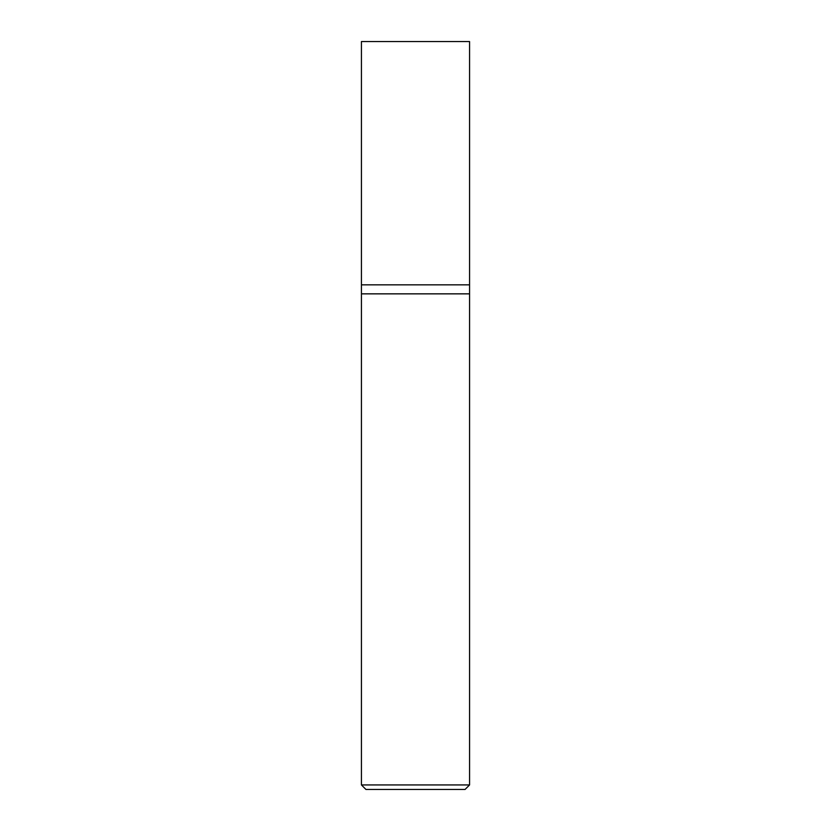 <?xml version="1.0" encoding="UTF-8"?>
<svg xmlns="http://www.w3.org/2000/svg" width="831" height="831" viewBox="0 0 831 831"><rect width="100%" height="100%" fill="white"/><g stroke="black" fill="none" stroke-linecap="round" stroke-linejoin="round"><path stroke-width="1.25" d="M469.567 784.942L469.567 284.846L361.433 284.846L361.433 784.942L365.941 789.45L465.059 789.45L469.567 784.942L361.433 784.942M361.433 293.852L469.567 293.852L361.433 293.852M469.567 284.846L469.567 41.55L361.433 41.55L361.433 284.846L469.567 284.846"/></g></svg>
